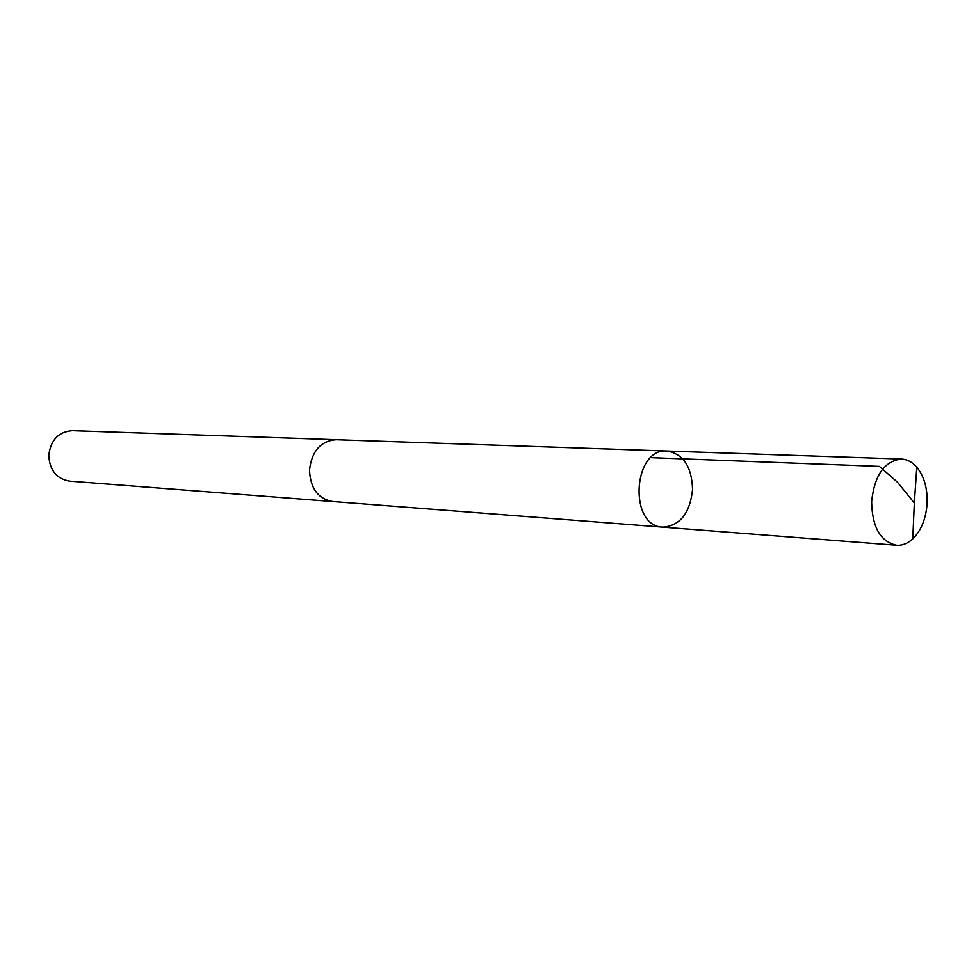 <?xml version="1.0" encoding="UTF-8"?>
<svg xmlns="http://www.w3.org/2000/svg" width="976" height="976" viewBox="0 0 976 976"><rect width="100%" height="100%" fill="white"/><g stroke="black" fill="none" stroke-linecap="round" stroke-linejoin="round"><path stroke-width="1.46" d="M333.414 501.591L332.56 501.542C317.993 498.748 310.319 488.268 309.526 470.054C311.771 451.156 320.604 441.03 336.012 439.7L667.047 451.022C632.79 447.777 628.385 526.564 662.802 527.15C680.004 525.857 689.922 513.339 692.557 489.623C691.862 466.772 683.359 453.913 667.047 451.022C632.79 447.777 628.385 526.564 662.802 527.15L896.59 545.291C880.547 541.765 872.215 527.272 871.617 501.81C874.435 475.312 884.366 461.05 901.409 459.037C907.168 459.318 912.292 462.038 916.793 467.199C924.016 476.154 927.481 487.951 927.151 502.603C926.236 518.158 921.454 530.261 912.78 538.911C907.729 543.534 902.336 545.657 896.59 545.291M662.802 527.15L332.56 501.518C317.981 498.773 310.307 488.281 309.514 470.054C311.759 451.144 320.592 441.018 336.012 439.676L336.879 439.725M332.56 501.542L69.552 481.131C56.498 478.789 49.581 470.188 48.8 455.341C50.715 439.932 58.572 431.697 72.37 430.648L336.012 439.676M916.793 467.199L914.329 503.03L897.456 482.193L879.4 466.394L650.87 457.634M667.047 451.022L901.409 459.037M914.329 503.03L912.78 538.911"/></g></svg>
